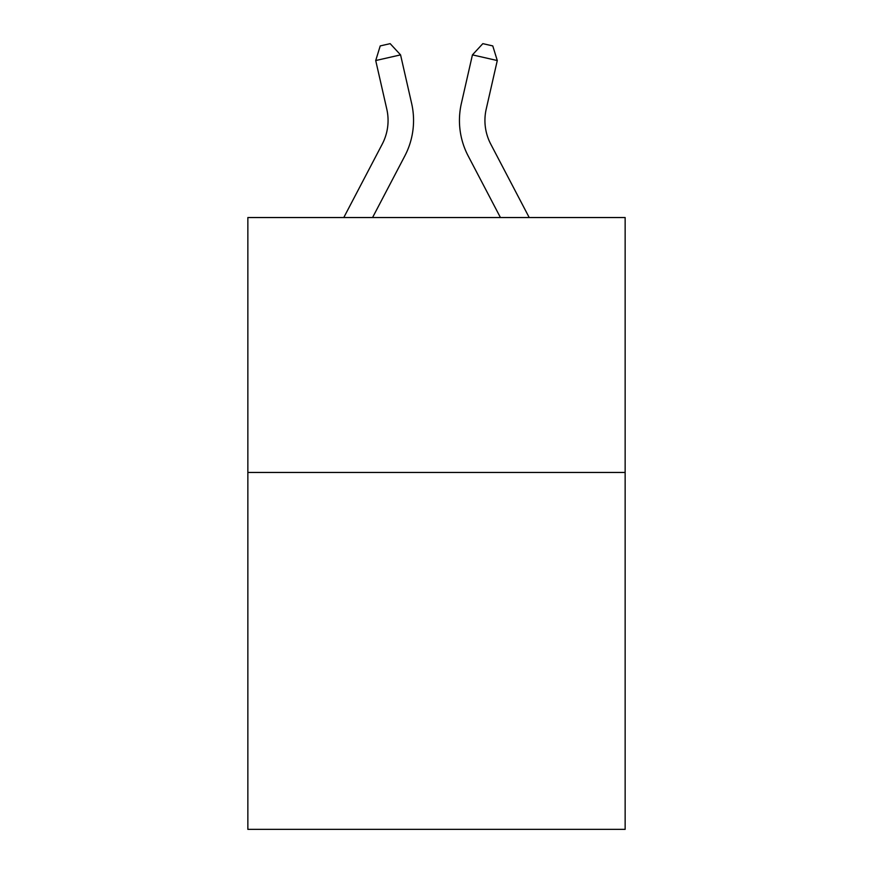 <?xml version="1.0" encoding="UTF-8"?>
<svg xmlns="http://www.w3.org/2000/svg" width="873" height="873" viewBox="0 0 873 873"><rect width="100%" height="100%" fill="white"/><g stroke="black" fill="none" stroke-linecap="round" stroke-linejoin="round"><path stroke-width="1.31" d="M625.144 472.457L625.144 829.35L247.856 829.35L247.856 217.541L625.144 217.541L625.144 472.457L247.856 472.457M411.641 103.472L400.565 54.879L411.641 103.472A76.475 76.475 0 0 1 404.821 155.951L372.564 217.541M529.213 217.541L490.757 144.121A50.983 50.983 0 0 1 486.206 109.136L497.283 60.543L472.435 54.879L461.359 103.472A76.475 76.475 0 0 0 468.179 155.951L500.436 217.541M490.757 144.121A50.983 50.983 0 0 1 486.206 109.136A50.983 50.983 0 0 0 490.757 144.121A50.983 50.983 0 0 1 486.206 109.136A50.983 50.983 0 0 0 490.757 144.121A50.983 50.983 0 0 1 486.206 109.136A50.983 50.983 0 0 0 490.757 144.121A50.983 50.983 0 0 1 486.206 109.136A50.983 50.983 0 0 0 490.757 144.121A50.983 50.983 0 0 1 486.206 109.136A50.983 50.983 0 0 0 490.757 144.121A50.983 50.983 0 0 1 486.206 109.136A50.983 50.983 0 0 0 490.757 144.121A50.983 50.983 0 0 1 486.206 109.136A50.983 50.983 0 0 0 490.757 144.121A50.983 50.983 0 0 1 486.206 109.136A50.983 50.983 0 0 0 490.757 144.121A50.983 50.983 0 0 1 486.206 109.136A50.983 50.983 0 0 0 490.757 144.121A50.983 50.983 0 0 1 486.206 109.136A50.983 50.983 0 0 0 490.757 144.121A50.983 50.983 0 0 1 486.206 109.136A50.983 50.983 0 0 0 490.757 144.121A50.983 50.983 0 0 1 486.206 109.136A50.983 50.983 0 0 0 490.757 144.121A50.983 50.983 0 0 1 486.206 109.136A50.983 50.983 0 0 0 490.757 144.121A50.983 50.983 0 0 1 486.206 109.136A50.983 50.983 0 0 0 490.757 144.121A50.983 50.983 0 0 1 486.206 109.136A50.983 50.983 0 0 0 490.757 144.121A50.983 50.983 0 0 1 486.206 109.136M497.283 60.543L492.776 45.92L482.834 43.65L472.435 54.879L461.359 103.472M343.787 217.541L382.243 144.121A50.983 50.983 0 0 0 386.794 109.136L375.717 60.543L380.224 45.92L390.166 43.65L400.565 54.879L375.717 60.543M382.243 144.121A50.983 50.983 0 0 0 386.794 109.136A50.983 50.983 0 0 1 382.243 144.121A50.983 50.983 0 0 0 386.794 109.136A50.983 50.983 0 0 1 382.243 144.121A50.983 50.983 0 0 0 386.794 109.136A50.983 50.983 0 0 1 382.243 144.121A50.983 50.983 0 0 0 386.794 109.136A50.983 50.983 0 0 1 382.243 144.121A50.983 50.983 0 0 0 386.794 109.136A50.983 50.983 0 0 1 382.243 144.121A50.983 50.983 0 0 0 386.794 109.136A50.983 50.983 0 0 1 382.243 144.121A50.983 50.983 0 0 0 386.794 109.136"/></g></svg>
